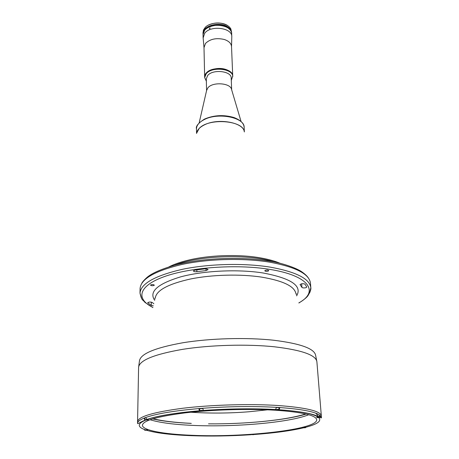 <?xml version="1.0" encoding="UTF-8"?>
<svg xmlns="http://www.w3.org/2000/svg" width="459" height="459" viewBox="0 0 459 459"><rect width="100%" height="100%" fill="white"/><g stroke="black" fill="none" stroke-linecap="round" stroke-linejoin="round"><path stroke-width="0.69" d="M244.28 131.693C243.442 122.358 217.887 117.808 204.37 124.9C199.694 127.241 197.106 130 196.613 133.19M204.008 47.633L205.5 43.433C210.113 38.975 216.378 37.661 224.296 39.485C228.817 41.023 231.227 43.37 231.525 46.525L232.73 76.056C232.438 73.033 229.982 70.784 225.369 69.315C216.441 66.469 204.066 71.122 204.645 76.94L206.183 73.142C211.932 65.648 233.189 68.064 232.73 76.056L231.29 80.44M231.789 37.047L231.789 36.559C232.225 27.706 210.515 24.981 204.662 33.266L203.142 37.948M231.755 35.859L231.726 35.159M210.153 28.183L209.333 28.842L210.01 27.919L210.153 28.183M231.715 34.792L231.669 33.645C231.531 31.378 230.223 29.428 227.744 27.787C219.528 21.975 202.212 26.817 203.044 34.545L203.027 33.817C202.195 26.083 219.5 21.234 227.716 27.052C230.194 28.693 231.502 30.65 231.64 32.916L231.669 33.645C232.105 24.757 210.434 22.021 204.599 30.334L203.044 34.545L203.107 37.46M199.177 122.817L206.625 90.394L207.967 87.732C212.884 81.559 230.888 83.033 231.6 89.608L241.073 121.503M206.573 90.607L206.303 78.862L207.675 75.494C212.792 68.89 231.606 71.019 231.198 78.076L231.663 89.821M206.361 81.22L204.662 77.519L206.194 73.727C211.949 66.239 233.212 68.649 232.753 76.636M231.629 32.732L230.854 28.877L229.603 27.173L227.658 25.589C221.749 21.533 209.924 22.439 205.322 27.288L203.406 30.105L203.027 33.633C202.189 25.899 219.494 21.051 227.71 26.869C230.188 28.515 231.497 30.466 231.629 32.732L231.634 32.824M208.392 25.113C215.076 22.135 221.445 22.267 227.486 25.509M153.122 418.734C162.509 421.035 175.126 422.573 190.973 423.347M208.604 423.841C244.963 424.214 286.158 420.249 305.614 413.943M301.942 287.437L302.997 287.896C305.092 288.028 306.354 287.741 306.796 287.03L304.942 284.115C302.94 283.421 301.322 283.587 300.088 284.603L301.942 287.437L301.661 283.777M194.914 270.144L193.279 270.988L194.742 271.751L196.877 271.745L206.068 270.558L208.03 269.657C207.743 269.026 206.648 268.762 204.731 268.871L194.914 270.144M153.834 303.738L152.302 302.504C150.38 301.838 148.859 301.913 147.741 302.722L151.281 305.436L151.321 302.137M151.281 305.436L153.312 305.82M268.44 270.982L268.727 270.615C267.993 269.949 266.777 269.892 265.084 270.454L264.797 270.816C265.531 271.487 266.748 271.539 268.44 270.982M154.161 285.383L154.316 285.148C153.501 284.46 152.29 284.379 150.678 284.907L150.529 285.142C151.338 285.831 152.549 285.911 154.161 285.383M145.652 420.031L145.296 420.025C137.321 423.6 138.193 424.093 137.534 423.399L137.568 421.62C138.297 416.6 153.404 412.142 182.889 408.24C211.593 404.781 249.908 403.69 278.091 405.509C306.147 407.609 320.554 411.052 321.323 415.843L316.888 361.744C315.964 355.065 301.89 350.091 274.66 346.826C247.321 343.929 210.302 344.944 182.539 349.356C154.006 354.365 139.358 360.361 138.595 367.343L139.427 361.095C140.207 353.952 154.689 347.836 182.877 342.753C210.297 338.272 246.839 337.279 273.857 340.257C300.777 343.625 314.713 348.725 315.666 355.553L316.888 361.744M140.959 422.59L140.793 422.108L140.959 422.59M315.763 413.192L318.116 415.82L315.763 413.192M147.867 302.946L147.873 302.498M306.164 414.075C285.854 420.312 244.882 424.185 208.535 423.846M191.288 423.393L190.181 423.341C174.672 422.584 162.136 421.104 152.583 418.901M169.027 266.828C173.531 264.556 179.073 262.554 185.654 260.821L188.632 260.087C208.92 255.204 236.85 254.143 257.929 257.465L261.028 257.975C268.653 259.341 275.044 261.125 280.202 263.334M196.624 133.156L199.086 128.572C208.294 117.688 243.299 120.229 244.268 131.658M137.534 423.399C137.551 421.689 139.72 419.945 144.028 418.16L145.549 417.575C156.123 413.783 173.881 410.788 198.822 408.585L202.752 408.269C228.691 406.381 253.259 406.072 276.456 407.34L279.927 407.558C301.529 409.147 314.794 411.683 319.722 415.166L321.466 417.621C321.587 418.029 321.042 417.965 319.831 417.426M138.595 367.343L137.568 421.62C138.297 416.6 153.404 412.142 182.889 408.24C211.593 404.781 249.908 403.69 278.091 405.509C306.147 407.609 320.554 411.052 321.323 415.843L321.466 417.621M308.718 414.747C289.044 422.745 233.201 427.432 191.449 425.332C173.037 424.455 159.25 422.584 150.082 419.733M275.486 410.226C302.217 412.119 315.958 415.286 316.699 419.721C317.559 429.624 243.861 437.737 191.552 435.275C163.461 434.174 142.296 430.335 142.422 425.2C143.133 420.57 157.448 416.451 185.373 412.842C212.534 409.64 248.749 408.59 275.486 410.226M319.975 415.739L320.382 415.711L320.066 416.904M145.652 420.094L148.372 419.773L147.196 419.515C157.609 415.854 175.028 412.957 199.453 410.822L198.822 408.585L199.631 408.935M191.592 435.683L191.828 435.706C191.753 435.384 190.743 435.344 188.792 435.585L188.597 435.574M254.108 434.507L254.011 434.518C252.393 434.334 251.314 434.409 250.78 434.742L250.981 434.587M147.196 419.515L145.549 417.575M276.456 407.34L275.566 409.577C275.348 410.059 276.502 410.128 279.038 409.789L279.927 407.558L278.946 407.85M199.453 410.822C201.587 411.103 202.895 411 203.377 410.512L202.752 408.269M319.722 415.166L318.833 416.892L318.121 417.111C315.953 417.466 316.176 417.644 318.793 417.644L319.257 417.541M305.941 427.209L302.601 427.69L303.709 427.817M318.793 417.644L318.81 417.638C321.862 421.018 317.376 424.259 305.333 427.369M303.376 427.799L303.382 427.857C290.513 430.835 274.057 433.055 254.011 434.518M146.312 430.267L146.691 430.295C148.366 429.991 147.913 429.842 145.331 429.848L144.281 429.458M188.792 435.585L188.787 435.585C169.996 434.753 155.962 432.992 146.691 430.295M144.774 418.195L144.028 418.16L144.751 419.738M259.496 257.717L260.138 257.843M146.1 430.181L145.256 430.043L146.1 429.974M190.921 435.58L189.63 435.62L190.921 435.58M191.541 435.7L189.062 435.597L191.541 435.7M252.398 434.53L251.756 434.702L252.398 434.53M146.306 419.675L145.721 419.893L147.213 419.842L146.306 419.675M147.884 419.876C147.706 419.526 146.719 419.48 144.935 419.733C145.124 420.083 146.105 420.128 147.884 419.876M145.555 417.747L144.78 417.971L144.815 419.836M148.01 419.784L147.609 419.549M147.012 419.497L144.751 419.767M202.758 408.499L199.631 408.751L199.722 410.719M201.461 410.811L202.178 410.558L200.589 410.616L201.461 410.811L201.455 410.518M277.265 409.543L278.074 409.577M277.282 409.83L276.542 409.629L278.085 409.726M278.728 409.767C278.929 409.365 277.982 409.308 275.899 409.594C275.71 409.99 276.651 410.048 278.728 409.767M278.98 409.617L278.934 407.672L276.461 407.517M279.043 409.543L275.578 409.686M320.038 417.3L319.728 415.378M318.552 417.242L317.708 417.466L319.177 417.415L318.552 417.242M304.294 427.518L305 427.53M304.306 427.725L305.011 427.645M305.551 427.673C305.792 427.375 304.994 427.34 303.169 427.553C302.94 427.851 303.732 427.886 305.551 427.673M305.797 427.547L305.355 427.363M204.605 119.036C214.032 115.077 223.831 114.578 233.998 117.538C243.299 121.193 243.97 125.387 244.142 127.355C244.756 117.51 218.295 112.111 204.261 119.587C199.126 122.209 196.532 125.296 196.481 128.853L196.55 133.449M154.689 300.335C148.733 291.746 157.403 283.92 180.685 276.852C203.589 270.667 237.888 269.02 262.973 272.962C291.293 278.32 302.51 285.957 296.617 295.871M141.602 298.333L139.995 293.129C140.804 283.679 154.826 275.761 182.062 269.376C208.552 263.782 243.815 262.875 269.995 267.098C296.095 271.826 309.705 278.716 310.829 287.764L309.55 293.054M298.855 302.877C319.338 291.786 309.59 275.538 269.181 269.29C236.127 263.919 189.326 267.385 163.748 276.829C137.947 286.244 135.887 299.119 152.899 307.461M298.889 302.992C309.509 296.221 307.817 295.108 309.848 292.429C310.749 290.013 311.076 288.459 310.829 287.764L310.456 283.174C309.32 273.989 295.734 266.989 269.703 262.175C243.603 257.878 208.449 258.773 182.034 264.441C154.878 270.902 140.89 278.934 140.081 288.527L140.093 288.304M155.297 297.908C156.485 290.306 168.201 284.001 190.456 279.003C212.035 274.608 240.378 273.874 261.71 277.138C283.06 280.788 294.443 286.238 295.86 293.49M206.068 270.558L206.034 268.842M196.877 271.745L196.848 269.863M300.169 284.775L300.14 284.425M274.562 262.078C249.197 253.729 199.372 255.296 174.575 265.222M250.78 434.742C230.567 436.05 210.916 436.377 191.828 435.706M203.377 410.512C228.777 408.682 252.84 408.367 275.566 409.577M279.038 409.789C300.203 411.31 313.233 413.748 318.121 417.111M145.331 429.848C137.143 426.979 137.252 423.726 145.669 420.094M186.509 260.62L187.077 260.46M145.302 429.836L144.528 430.094M147.35 430.129C147.184 429.836 146.278 429.796 144.642 430.014C144.815 430.307 145.715 430.347 147.35 430.129M253.575 434.679L251.222 434.581L253.575 434.679M203.09 410.633L199.889 410.575C199.935 410.971 200.939 411.034 202.912 410.748C202.884 410.352 201.88 410.294 199.9 410.575L203.159 410.553L203.153 410.26M317.261 417.214L317.192 417.3C316.905 417.65 317.76 417.701 319.757 417.449C320.055 417.099 319.2 417.047 317.198 417.3L320.095 417.237L318.345 417.076M244.142 127.355L244.36 131.945M204.393 119.145C198.219 123.173 195.586 126.409 196.481 128.853M231.531 46.68L231.795 36.829M231.755 35.699L231.789 36.559M203.997 47.392L204.662 77.519M204.003 47.547L203.119 37.73M190.858 412.234C210.314 413.479 229.764 413.312 249.197 411.74L267.551 409.824M155.32 297.679L154.832 298.316L154.981 299.159M296.25 294.724L296.348 293.863L295.82 293.261M140.081 288.527L139.995 293.129C141.831 301.242 142.824 299.417 144.935 302.389L152.87 307.576M141.825 283.249C142.531 281.86 144.172 279.996 146.748 277.661C151.705 273.208 161.637 268.894 176.549 264.705C202.976 257.952 241.004 256.426 268.831 261.033M269.295 261.114C284.219 263.3 297.943 268.871 302.142 272.061C305.132 274.189 307.214 276.175 308.385 278.016M316.417 416.124L316.389 415.762M142.479 421.591L142.485 421.224M199.395 410.782C174.925 412.928 157.408 415.82 146.851 419.457M275.67 409.531C252.886 408.332 228.771 408.642 203.326 410.472M318.833 416.892C313.543 413.702 300.312 411.316 279.147 409.744M186.463 260.632L187.111 260.448M147.523 429.911L144.47 430.037L144.482 429.538M253.804 434.461L250.981 434.564"/></g></svg>
